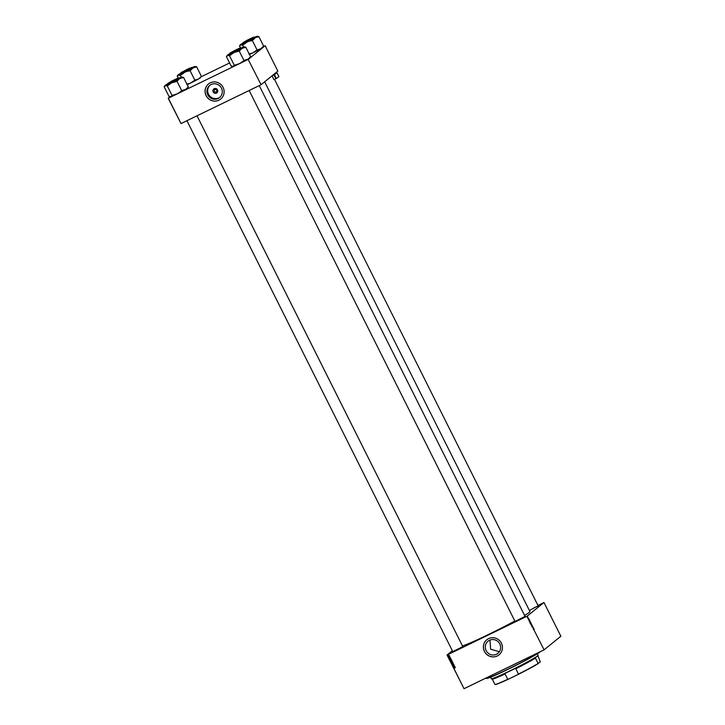 <?xml version="1.0" encoding="UTF-8"?>
<svg xmlns="http://www.w3.org/2000/svg" width="725" height="725" viewBox="0 0 725 725"><rect width="100%" height="100%" fill="white"/><g stroke="black" fill="none" stroke-linecap="round" stroke-linejoin="round"><path stroke-width="1.09" d="M216.458 93.117A2.483 2.411 51 0 1 213.177 91.948A2.483 2.411 51 0 1 214.238 88.686A2.483 2.411 51 0 1 217.518 89.846A2.483 2.411 51 0 1 216.458 93.117M214.881 89.628A1.305 1.269 -129 0 0 214.401 91.477A1.305 1.269 -129 0 0 216.295 91.812A1.305 1.269 -129 0 0 214.881 89.628M211.12 84.49A7.839 7.613 -129 0 0 208.193 95.573A7.839 7.613 -129 0 0 219.557 97.576A7.839 7.613 -129 0 0 211.12 84.49M210.06 85.124A7.839 7.613 -129 0 0 218.85 97.893A7.839 7.613 -129 0 0 219.911 97.268M210.259 82.822A9.724 9.443 -129 0 0 206.634 96.57A9.724 9.443 -129 0 0 220.726 99.053A9.724 9.443 -129 0 0 210.259 82.822M208.492 83.946A9.724 9.443 -129 0 0 218.968 100.168A9.724 9.443 -129 0 0 220.735 99.044M499.362 651.739L490.635 649.183L489.937 640.066M496.444 654.276A7.839 7.613 51 0 1 488.007 641.199A7.839 7.613 51 0 1 499.362 643.193A7.839 7.613 51 0 1 496.444 654.276M488.577 638.616A9.724 9.443 -129 0 0 484.952 652.364A9.724 9.443 -129 0 0 499.054 654.838A9.724 9.443 -129 0 0 488.577 638.616M486.81 639.74A9.724 9.443 -129 0 0 497.287 655.962A9.724 9.443 -129 0 0 499.054 654.838M538.14 605.792L529.404 610.486M525.063 616.404L515.031 621.425M462.822 646.6L452.79 651.63M264.661 81.798L529.93 611.537A38.507 2.021 153.4 0 1 524.592 615.471M514.822 621.008A38.507 2.021 153.4 0 1 488.414 634.52A38.507 2.021 153.4 0 1 462.468 645.903M527.002 616.241L544.076 649.845L527.002 616.241L447.153 654.983L464.036 688.696L447.026 655.037L452.337 650.724M527.193 616.132L543.977 602.52L537.959 605.429M530.328 621.896L530.818 622.775L530.328 621.896L530.754 622.648L530.383 622.014L529.739 622.331M529.776 620.609L529.558 619.975L529.712 620.636M534.171 629.354L533.518 629.672M532.377 625.793L532.73 626.536L532.377 625.793L531.787 626.228M531.661 624.841L532.077 625.693L531.661 624.841M531.298 623.835L531.787 624.714L531.271 623.998M531.76 624.732L531.062 624.923M544.076 649.845L560.86 636.233L543.977 602.52M530.809 622.993L531.144 623.536L530.22 623.428M533.781 628.602L533.564 627.968L533.709 628.638M533.228 627.723L532.784 627.098L533.156 627.732M528.978 618.951L529.259 619.54L528.978 618.951L528.389 619.386M529.123 619.494L528.416 619.685M451.847 660.674L450.968 661.399L450.932 660.484L451.847 660.674L450.968 661.399M450.742 661.037L450.932 660.484M451.041 659.088L449.609 659.079L450.678 658.363L451.041 659.088M452.291 661.581L452.527 662.052L451.276 662.414L451.249 661.653L452.291 661.581M451.131 662.115L451.249 661.653M451.938 663.728L453.352 663.701L452.291 664.435L453.134 663.683L451.874 663.592L453.134 663.683M455.064 667.97L453.932 667.707L455.309 667.571M454.557 666.121L453.379 666.601L454.113 665.659L452.998 665.849L454.24 665.487L453.506 666.429L454.557 666.121M543.886 649.953L464.036 688.696M455.037 667.082L453.614 667.082L454.684 666.366L455.037 667.082M453.759 664.49L453.007 665.151L452.708 664.472L452.944 665.033L453.759 664.49L453.515 664.907M453.152 665.043L452.708 664.472M452.944 665.033L453.379 664.173M452.826 662.614L451.938 663.339L451.902 662.433L452.826 662.614L451.938 663.339M452.083 663.23L451.902 662.433M450.153 658.019L449.518 657.53L450.307 657.584M449.69 657.956L449.917 657.412M451.376 659.768L450.307 660.466L450.098 660.022L451.376 659.768M450.298 660.067L450.424 659.542M449.355 655.69L448.44 656.007L448.648 655.554L449.301 656.025L448.784 655.445M449.382 655.627L448.44 656.007L448.648 655.554M449.844 656.714L448.829 656.714L449.844 656.714M248.177 59.441L261.082 84.707L248.177 59.441L168.327 98.192L181.032 123.558L168.2 98.238L170.203 96.615M261.082 84.707L277.856 71.095L265.151 45.729L263.112 46.699M229.598 62.966L200.87 76.904M248.376 59.332L265.151 45.729M260.882 84.816L181.032 123.558M538.041 606.046L534.271 607.704M524.963 616.658L521.193 618.307M462.722 646.863L458.952 648.513M454.584 666.175L453.379 666.601M453.451 666.357L454.113 665.659M454.249 665.55L453.796 665.768M453.932 665.65L453.062 665.976M455.055 667.1L453.687 667.227M454.466 666.656L453.787 667.109M455.2 667.861L453.995 667.825M453.895 664.381L453.696 664.934M452.681 664.861L452.844 664.363M453.343 663.692L452.291 664.435M452.962 662.505L452.663 663.148M451.729 662.967L452.038 662.315M452.472 663.13L452.826 662.559L452.092 662.442L451.729 663.022L452.472 663.13L452.681 662.668L451.947 662.559L451.729 663.022M452.491 661.988L451.276 662.414M452.137 661.626L451.648 661.934M451.793 661.825L451.258 662.043M449.908 657.956L449.654 657.421M451.05 659.107L449.681 659.233M450.733 658.472L449.781 659.116M451.521 660.049L450.307 660.466M450.442 660.357L451.267 659.877L450.479 659.668L450.388 660.303M450.234 659.913L450.56 659.433M451.403 659.759L450.243 659.967M451.992 660.566L451.693 661.2M451.104 661.291L451.068 660.375M451.847 660.62L450.76 661.073M451.829 660.638L451.503 661.191M449.491 655.572L449.301 656.025M448.548 655.962L449.246 655.735L448.548 655.962M449.881 656.768L449.002 657.095M530.936 623.065L530.338 623.355M532.449 626.4L531.851 626.69M530.066 621.597L529.903 621.062L530.038 621.615M530.555 622.612L530.093 622.974M528.135 617.573L527.573 617.854M527.918 617.165L527.338 617.446M490.508 677.259L491.242 678.718A26.172 1.377 -26.6 0 0 491.305 678.763A26.172 1.377 -26.6 0 0 509.829 670.906A26.172 1.377 -26.6 0 0 538.041 655.364L537.95 655.608A25.982 1.359 153.4 0 1 534.823 657.901L535.449 658.101A25.42 1.332 153.4 0 1 515.792 668.749L517.315 667.39A25.982 1.359 153.4 0 1 509.947 671.042A25.982 1.359 153.4 0 1 503.059 674.304L505.08 673.951A25.42 1.332 153.4 0 1 492.302 679.098L491.912 678.963M492.248 679.062L491.623 678.863A25.982 1.359 153.4 0 1 491.559 678.845L491.305 678.763M538.041 655.364A26.172 1.377 -26.6 0 0 538.041 655.282L537.307 653.823M535.449 658.101L538.122 663.438L540.306 661.907L537.814 655.472M505.08 673.951L507.754 679.289L508.56 679.107A25.23 1.323 153.4 0 1 495.229 684.518L494.976 684.436A25.42 1.332 -26.6 0 0 507.754 679.289M538.358 663.484A25.23 1.323 153.4 0 1 517.822 674.612L508.56 679.107M517.822 674.612L518.466 674.087A25.42 1.332 -26.6 0 0 538.122 663.438M515.792 668.749L518.466 674.087M492.257 679.08L494.921 684.4A25.42 1.332 -26.6 0 0 494.976 684.436M540.442 651.621A30.278 1.586 153.4 0 1 507.98 669.347A30.278 1.586 153.4 0 1 486.548 678.446L486.303 678.364A30.468 1.595 -26.6 0 0 507.862 669.211A30.468 1.595 -26.6 0 0 539.98 651.847M247.488 40.7L253.315 37.455L243.636 42.304L247.488 40.7M256.976 36.322A9.588 0.508 -26.6 0 1 257.375 36.25A9.588 0.508 -26.6 0 1 255.209 37.745A9.588 0.508 153.4 0 1 251.493 39.766A9.588 0.508 153.4 0 1 247.053 41.996L253.243 39.739L255.209 37.745L258.843 36.522L256.976 36.322A9.588 0.508 153.4 0 0 254.167 37.455M250.768 41.017A10.34 0.544 -26.6 0 0 252.028 40.373A10.34 0.544 -26.6 0 0 253.243 39.739M250.098 39.413L243.319 42.503L246.872 40.373L253.668 37.319L250.098 39.413M250.542 40.047L254.339 37.8L254.049 37.229L243.02 42.757L243.301 43.328L250.542 40.047M258.843 36.522L263.692 46.21L260.728 48.765L257.085 49.989L252.237 40.31M257.085 49.989L252.572 53.007L248.856 53.976M244.008 44.297L247.053 41.996A9.588 0.508 153.4 0 1 240.673 44.805L242.078 45.149L244.008 44.297A10.34 0.544 -26.6 0 1 242.078 45.149M243.555 47.034L242.549 45.013M239.93 45.793L240.673 44.805A9.588 0.508 153.4 0 1 240.247 44.823A9.588 0.508 153.4 0 1 242.431 43.373A9.588 0.508 153.4 0 1 243.129 42.983M240.428 47.859L239.458 45.929M249.445 54.484A9.588 0.508 153.4 0 0 252.572 53.007A9.588 0.508 153.4 0 0 260.728 48.765A9.588 0.508 153.4 0 0 262.912 47.315L263.184 46.5M257.846 37.102A10.34 0.544 -26.6 0 0 258.381 36.667M234.411 51.312L240.238 48.068L230.559 52.916L234.411 51.312M233.976 52.599A9.588 0.508 153.4 0 1 230.015 54.447A9.588 0.508 153.4 0 1 227.587 55.417L229.462 55.617L233.976 52.599L239.159 50.913L242.132 48.358L245.766 47.134L243.89 46.926A9.588 0.508 153.4 0 1 244.289 46.862A9.588 0.508 153.4 0 1 242.132 48.358A9.588 0.508 -26.6 0 1 233.976 52.599M229 55.762A10.34 0.544 -26.6 0 0 229.907 55.372A10.34 0.544 -26.6 0 0 230.931 54.91M231.946 52.481L230.242 53.106L233.106 51.348L240.591 47.922L231.946 52.481M232.063 53.278L241.253 48.412L240.972 47.841L229.943 53.369L230.224 53.931L232.063 53.278M245.766 47.134L250.614 56.813L247.642 59.377L245.005 60.021L239.495 63.619L234.311 65.304L229.462 55.617M244.008 60.601L239.159 50.913M234.311 65.304L233.106 66.428L231.23 66.22L226.381 56.541L226.898 56.224L226.381 56.541M226.852 56.405L227.587 55.417A9.588 0.508 153.4 0 1 227.17 55.435A9.588 0.508 153.4 0 1 229.354 53.985A9.588 0.508 153.4 0 1 230.052 53.587M250.107 57.112L249.835 57.918A9.588 0.508 153.4 0 1 247.642 59.377A9.588 0.508 153.4 0 1 239.495 63.619A9.588 0.508 153.4 0 1 233.106 66.428L231.701 66.084M233.106 66.428A9.588 0.508 153.4 0 1 232.707 66.501L232.335 66.374M241.081 48.068A9.588 0.508 153.4 0 1 243.89 46.926M237.691 51.629A10.34 0.544 -26.6 0 0 240.156 50.342M244.769 47.705A10.34 0.544 -26.6 0 0 245.304 47.27M187.24 69.292L181.395 72.509L187.24 69.292M191.926 67.661A9.588 0.508 153.4 0 1 192.306 67.488A9.588 0.508 153.4 0 1 194.735 66.519A9.588 0.508 153.4 0 1 195.134 66.455A9.588 0.508 153.4 0 1 192.968 67.951L196.611 66.727L194.735 66.519M189.705 68.114L181.078 72.699L189.705 68.114M180.779 72.962L181.06 73.524L182.899 72.872L188.899 69.935L192.098 68.005L191.808 67.434L181.241 72.455L191.808 67.434M200.943 76.705L200.671 77.512A9.588 0.508 153.4 0 1 198.487 78.971L201.45 76.406L196.611 66.727M191.001 69.935L192.968 67.951A9.588 0.508 153.4 0 1 184.812 72.192L191.001 69.935A10.34 0.544 -26.6 0 1 188.527 71.222M194.844 80.194L190.331 83.212A9.588 0.508 153.4 0 0 198.487 78.971L194.844 80.194L189.995 70.515M181.767 74.503L184.812 72.192A9.588 0.508 153.4 0 1 178.432 75.01L179.836 75.355L181.767 74.503A10.34 0.544 -26.6 0 1 179.836 75.355M181.313 77.24L180.308 75.219M187.204 84.68A9.588 0.508 153.4 0 0 190.331 83.212L186.615 84.182M178.187 78.064L177.217 76.134L178.006 75.028A9.588 0.508 153.4 0 1 180.19 73.578A9.588 0.508 -26.6 0 1 180.887 73.18M177.688 75.998L178.432 75.01A9.588 0.508 153.4 0 1 178.006 75.028M177.734 75.844L177.217 76.134M195.605 67.298A10.34 0.544 -26.6 0 0 196.14 66.872M174.163 79.895L168.318 83.112L172.169 81.517L177.997 78.273L174.163 79.895M183.525 77.339L188.373 87.018L185.401 89.574A9.588 0.508 153.4 0 1 181.685 91.595A9.588 0.508 153.4 0 1 177.253 93.824L172.07 95.501L167.221 85.822L171.734 82.804L175.45 81.834L179.891 78.563L183.525 77.339L181.649 77.131A9.588 0.508 153.4 0 1 182.047 77.058A9.588 0.508 153.4 0 1 179.891 78.563A9.588 0.508 153.4 0 1 171.734 82.804A9.588 0.508 153.4 0 1 165.345 85.613L167.221 85.822M187.857 87.335L187.594 88.124A9.588 0.508 153.4 0 1 185.401 89.574L182.763 90.226L177.253 93.824A9.588 0.508 153.4 0 1 170.864 96.633L168.988 96.425L164.14 86.746L164.928 85.641A9.588 0.508 -26.6 0 0 165.345 85.613L164.611 86.601M164.928 85.641A9.588 0.508 -26.6 0 1 167.113 84.182A9.588 0.508 153.4 0 1 167.81 83.792M171.553 81.191L178.35 78.128L168.001 83.312L171.553 81.191M167.702 83.565L167.983 84.136L179.021 78.608L178.731 78.046L167.702 83.565L171.481 81.209L174.852 80.203L171.481 81.209C180.036 76.941 178.694 78.037 178.731 78.046M164.657 86.447L164.14 86.746M181.767 90.797L176.918 81.118M172.07 95.501L170.864 96.633L169.46 96.289M170.864 96.633A9.588 0.508 153.4 0 1 170.466 96.697L170.094 96.579M178.839 78.264A9.588 0.508 153.4 0 1 181.649 77.131M175.45 81.834A10.34 0.544 -26.6 0 0 177.915 80.547M182.528 77.91A10.34 0.544 -26.6 0 0 183.062 77.475M166.759 85.967A10.34 0.544 -26.6 0 0 168.689 85.115M276.334 78.527L275.917 78.744L273.996 74.902L274.413 74.684L276.334 78.527L278.907 76.651L276.977 72.808L273.941 74.267M275.917 78.744L273.987 79.668L272.065 75.835L273.996 74.902M274.413 74.684L276.977 72.808M273.307 74.847L272.065 75.835M250.17 39.395L246.799 40.401L250.17 39.395M231.792 52.572L239.44 48.729L239.023 48.43L231.375 52.282L231.792 52.572M531.362 623.953L530.709 624.27M529.912 621.053L529.259 621.37M274.539 79.406L538.204 605.928M254.049 37.229C254.013 37.229 255.354 36.123 246.799 40.401L243.02 42.757M240.247 44.823L239.984 45.621M525.127 616.54L259.251 85.604M515.103 621.561L249.164 90.498M240.972 47.841L239.023 48.43C232.19 51.529 228.212 54.176 229.943 53.369M227.17 55.435L226.898 56.224M186.923 120.703L452.862 651.766M197.01 115.801L462.885 646.745"/></g></svg>
